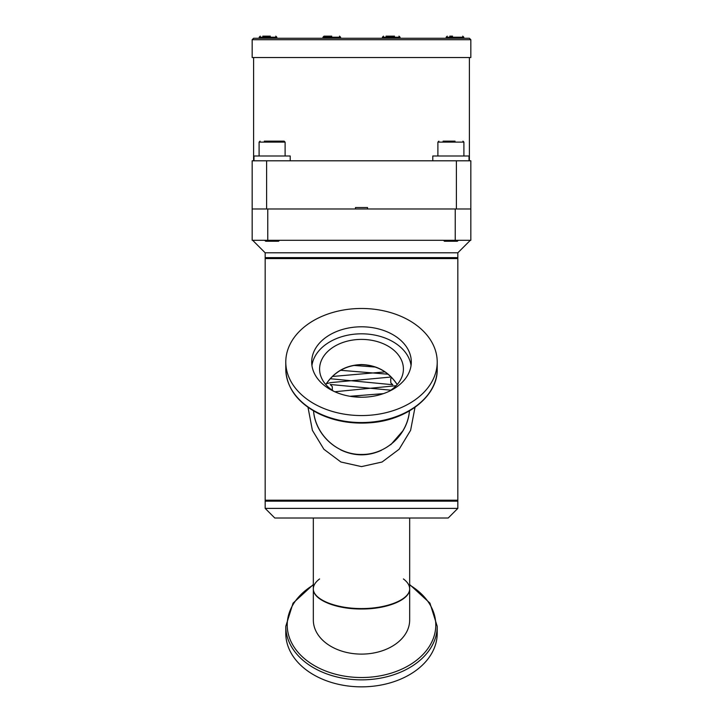 <?xml version="1.0" encoding="UTF-8"?>
<svg xmlns="http://www.w3.org/2000/svg" width="723" height="723" viewBox="0 0 723 723"><rect width="100%" height="100%" fill="white"/><g stroke="black" fill="none" stroke-linecap="round" stroke-linejoin="round"><path stroke-width="1.08" d="M308.007 407.338L312.39 430.33L323.895 449.263L340.904 462.006L361.482 466.615L382.06 462.015L399.141 449.236L410.61 430.312L415.011 407.32M409.471 410.899L409.29 412.508M403.362 430.284L390.781 444.699M381.328 450.357L379.629 451.089L381.319 450.357M379.674 451.071C367.582 456.077 355.463 456.077 343.326 451.071L340.705 449.905M340.714 449.914L343.326 451.071M265.169 257.623L457.831 257.623L457.831 501.156L265.169 501.156L265.169 257.623M267.763 208.974L267.763 240.28L455.237 240.28L455.237 208.974L267.763 208.974M267.763 240.28L252.164 240.28L252.164 208.974L355.481 208.974L355.481 207.528L367.519 207.528L367.519 208.974L470.836 208.974L470.836 240.28L455.237 240.28M457.831 252.806L265.169 252.806L265.169 258.59L457.831 258.59L457.831 252.806L470.357 240.28M274.803 518.02L448.197 518.02L457.831 508.386L265.169 508.386L274.803 518.02M265.169 508.386L265.169 500.199L457.831 500.199L457.831 508.386M313.33 518.02L313.33 588.865C313.14 599.412 335.725 608.649 361.5 608.567C387.275 608.649 409.86 599.412 409.67 588.865C410.203 599.62 387.248 609.218 361.5 608.992C335.752 609.218 312.797 599.62 313.33 588.865C313.375 585.332 315.463 582.024 319.593 578.942M409.462 410.908C407.365 434.975 385.657 454.758 361.5 454.631C337.343 454.758 315.635 434.975 313.538 410.908C315.345 434.885 337.37 454.884 361.5 454.451C385.63 454.884 407.655 434.885 409.462 410.908M397.216 384.537C388.757 371.712 376.855 365.052 361.5 364.555C346.145 365.052 334.243 371.712 325.784 384.537M325.82 384.573C334.279 371.821 346.172 365.205 361.5 364.708C376.828 365.205 388.721 371.821 397.18 384.573M361.5 308.477A75.716 53.538 0 0 0 285.784 362.015A75.716 53.538 0 0 0 361.5 415.562A75.716 53.538 0 0 0 437.216 362.015A75.716 53.538 0 0 0 361.5 308.477M361.5 326.796A49.806 35.219 0 0 0 311.694 362.015A49.806 35.219 0 0 0 361.5 397.234A49.806 35.219 0 0 0 411.306 362.015A49.806 35.219 0 0 0 361.5 326.796M411.062 365.522A49.806 35.219 0 0 0 361.5 333.818A49.806 35.219 0 0 0 311.938 365.522M389.082 391.342A41.907 29.634 0 0 0 403.407 369.037A41.907 29.634 0 0 0 361.5 339.403A41.907 29.634 0 0 0 319.593 369.037A41.907 29.634 0 0 0 333.918 391.342M403.407 578.942C407.537 582.024 409.625 585.332 409.67 588.865L409.67 620.054A48.17 34.062 180 0 1 361.5 654.107A48.17 34.062 180 0 1 313.33 620.054L313.33 588.865M285.784 626.317A75.716 53.538 180 0 0 361.5 679.855A75.716 53.538 180 0 0 437.216 626.317L437.216 633.312A75.716 53.538 180 0 1 361.5 686.85A75.716 53.538 180 0 1 285.784 633.312L285.784 626.317L293.059 603.136L313.33 584.536M470.836 208.974L470.836 160.804L456.394 160.804L456.394 208.974M456.394 160.804L252.164 160.804L252.164 208.974M266.606 208.974L266.606 160.804M253.601 160.804L253.601 57.533M264.681 240.28L265.648 241.247L278.554 241.247L279.521 240.28M259.096 155.987L259.096 142.115L285.106 142.115L284.139 141.157L264.293 141.157M268.531 141.157L279.909 141.157M443.479 240.28L444.446 241.247L457.352 241.247L458.319 240.28M455.047 141.157L443.082 141.157M432.788 160.804L432.788 155.987L469.01 155.987L469.01 160.804M290.212 160.804L290.212 155.987L253.99 155.987L253.99 160.804M464.13 38.274L445.829 38.274M457.325 38.274L253.601 38.274L252.164 39.711L470.836 39.711L469.399 38.274L457.325 38.274M252.164 39.711L252.164 57.533L470.836 57.533L470.836 39.711M331.767 36.15L324.012 36.15L331.767 36.15M270.321 36.15L262.811 36.15M452.544 36.15L449.751 36.15M394.523 36.15L386.064 36.15M437.216 369.01C437.957 396.15 406.787 420.533 369.589 422.81C350.809 424.094 333.619 420.94 318.039 413.339C297.27 402.431 286.516 387.655 285.784 369.01A75.716 53.538 0 0 0 361.5 422.548A75.716 53.538 0 0 0 437.216 369.01L437.216 362.015M409.67 585.006A74.288 52.535 180 0 1 415.409 661.138A74.288 52.535 180 0 1 307.591 661.138A74.288 52.535 180 0 1 313.33 585.006M437.894 155.987L437.894 142.115L463.904 142.115L462.937 141.157M324.012 36.15L322.955 37.207L340.587 37.207L339.521 36.15M260.271 36.15L259.205 37.207L276.837 37.207L275.779 36.15M447.221 36.15L446.163 37.207L463.795 37.207L462.729 36.15M383.479 36.15L382.413 37.207L400.045 37.207L398.988 36.15M265.169 252.806L252.643 240.28M409.67 518.02L409.67 588.865M285.784 369.01L285.784 362.015M437.216 626.317L429.941 603.136L409.67 584.536M469.399 160.804L469.399 57.533M285.106 155.987L285.106 142.115M259.096 142.115L260.063 141.157M463.904 155.987L463.904 142.115M437.894 142.115L438.861 141.157M375.391 367.067L353.755 365.422M388.134 374.225L340.569 370.284M332.327 376.484L385.016 371.902M326.353 383.714L330.682 382.612L391.215 377.026M391.649 377.46L390.7 378.825L390.827 382.865L392.797 384.735L330.185 378.716M390.836 390.194L330.212 384.482L332.3 386.624L332.345 390.312M334.812 391.749L396.132 385.711M349.959 396.276L383.461 393.628M361.066 397.234L351.324 396.493M322.955 37.207L322.955 38.274M340.587 37.207L340.587 38.274M259.205 37.207L259.205 38.274M276.837 37.207L276.837 38.274M446.163 37.207L446.163 38.274M463.795 37.207L463.795 38.274M382.413 37.207L382.413 38.274M400.045 37.207L400.045 38.274"/></g></svg>
